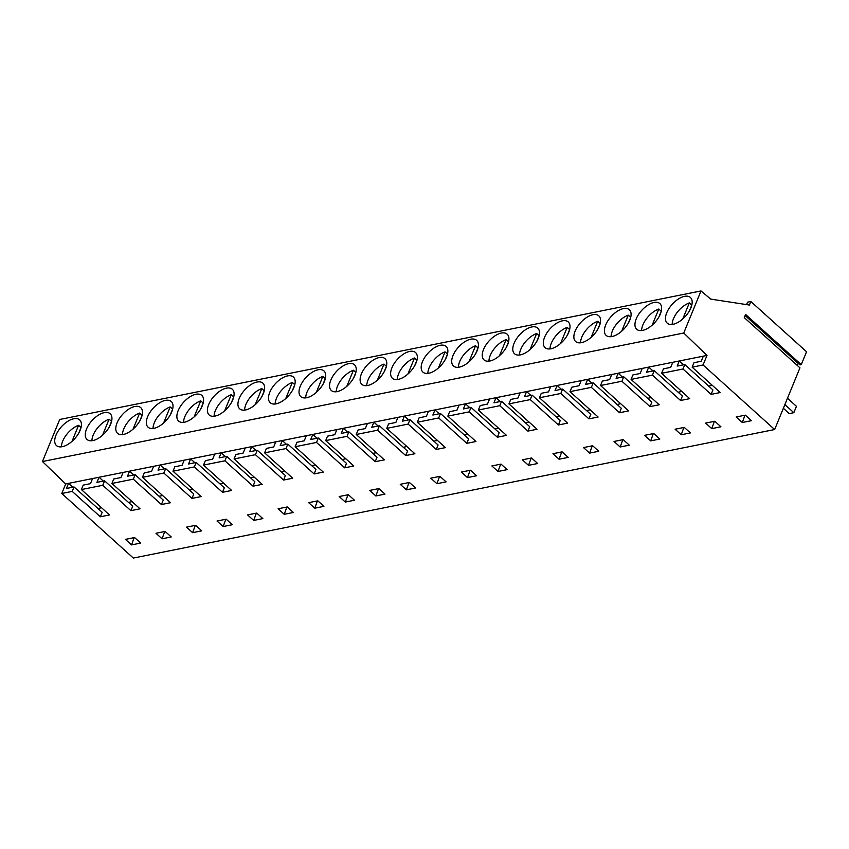 <?xml version="1.0" encoding="UTF-8"?>
<svg xmlns="http://www.w3.org/2000/svg" width="849" height="849" viewBox="0 0 849 849"><rect width="100%" height="100%" fill="white"/><g stroke="black" fill="none" stroke-linecap="round" stroke-linejoin="round"><path stroke-width="1.27" d="M672.153 324.435A17.298 8.936 -48 0 1 689.335 302.913L691.786 305.12L689.462 310.798M689.335 302.913L682.745 318.991M661.265 311.222L658.92 316.921M661.254 311.243L658.792 309.025A17.298 8.936 -48 0 0 641.611 330.548M658.792 309.025L652.202 325.103M611.078 336.671A17.298 8.936 -48 0 1 628.26 315.149L630.711 317.367L628.387 323.044M628.26 315.149L621.67 331.227M783.362 408.295L789.252 413.612L793.836 412.688L796.447 406.331L787.479 398.245M793.836 412.688L784.869 404.602M799.949 367.84L774.649 429.53L133.346 558.058L61.775 493.502L65.691 483.941L42.45 461.538L59.706 419.47L701.009 290.942L710.687 299.103L749.402 305.046L750.845 301.512L806.55 351.751L801.254 364.656L745.56 314.417L744.255 317.6L799.949 367.84M745.189 315.297L800.161 364.879L801.254 364.656M797.296 365.441L798.421 363.308M774.649 429.53L703.068 364.974L706.994 355.423L683.753 333.02L701.009 290.942M703.068 364.974L692.137 367.171L720.27 392.535L711.112 394.371L682.978 369.007L661.604 373.284L689.728 398.659L680.569 400.495L682.394 396.037L654.271 370.673L646.63 372.202L648.721 367.097L65.691 483.941M61.775 493.502L72.218 491.401L100.341 516.776L109.51 514.94L81.377 489.565L102.75 485.288L130.884 510.652L140.043 508.816L111.919 483.452L133.293 479.165L161.427 504.539L170.585 502.704L142.452 477.329L163.836 473.042L191.959 498.416L201.117 496.58L172.994 471.206L194.368 466.929L222.502 492.293L231.66 490.457L203.527 465.093L224.911 460.805L253.034 486.18L262.203 484.344L234.069 458.969L255.443 454.682L283.577 480.056L292.735 478.22L264.601 452.846L285.986 448.569L314.109 473.933L323.278 472.097L295.144 446.733L316.518 442.446L344.652 467.82L353.81 465.984L325.687 440.61L347.061 436.322L375.184 461.697L384.353 459.861L356.219 434.486L377.593 430.21L405.726 455.573L414.885 453.737L386.762 428.374L408.136 424.086L436.269 449.45L445.428 447.614L417.294 422.25L438.678 417.963L466.801 443.337L475.96 441.501L447.837 416.127L469.21 411.85L497.344 437.214L506.503 435.378L478.369 410.014L499.753 405.726L527.876 431.09L537.046 429.254L508.912 403.891L530.285 399.603L558.419 424.978L567.578 423.142L539.455 397.767L560.828 393.48L588.951 418.854L598.12 417.018L569.987 391.644L591.36 387.367L619.494 412.731L628.653 410.895L600.53 385.531L621.903 381.243L650.026 406.618L659.195 404.782L631.062 379.407L652.435 375.12L680.569 400.495M192.617 532.673L201.775 530.837L195.652 525.308L186.483 527.144L192.617 532.673L195.281 525.382M690.386 432.916L681.227 434.752L675.093 429.223L684.262 427.387L690.386 432.916M742.302 422.505L751.461 420.669L745.337 415.15L736.168 416.986L742.302 422.505L744.966 415.225M284.224 514.314L293.393 512.478L287.259 506.949L278.101 508.784L284.224 514.314L286.888 507.023M375.842 495.954L385 494.118L378.877 488.589L369.718 490.425L375.842 495.954L378.505 488.663M406.384 489.831L400.25 484.301L409.42 482.465L415.543 487.995L406.384 489.831L409.038 482.54M528.534 465.348L537.693 463.512L531.57 457.982L522.411 459.818L528.534 465.348L531.198 458.057M650.684 440.864L659.843 439.029L653.719 433.51L644.561 435.346L650.684 440.864L653.348 433.584M507.161 469.635L497.992 471.471L491.868 465.942L501.027 464.106L507.161 469.635M345.31 502.067L354.468 500.231L348.345 494.702L339.176 496.538L345.31 502.067L347.963 494.787M314.767 508.19L323.925 506.354L317.802 500.825L308.643 502.661L314.767 508.19L317.43 500.899M629.311 445.152L620.152 446.988L614.018 441.459L623.187 439.623L629.311 445.152M559.067 459.224L568.236 457.388L562.102 451.87L552.943 453.706L559.067 459.224L561.73 451.944M720.928 426.792L711.759 428.628L705.636 423.099L714.794 421.263L720.928 426.792M253.692 520.426L262.85 518.59L256.727 513.072L247.568 514.908L253.692 520.426L256.356 513.146M223.149 526.55L232.318 524.714L226.184 519.185L217.026 521.021L223.149 526.55L225.813 519.259M598.768 451.275L589.609 453.111L583.486 447.582L592.644 445.746L598.768 451.275M476.618 475.748L467.459 477.584L461.325 472.065L470.495 470.229L476.618 475.748M436.917 483.707L430.793 478.178L439.952 476.342L446.086 481.871L436.917 483.707L439.58 476.416M171.243 536.95L162.074 538.786L155.951 533.268L165.109 531.432L171.243 536.95M140.701 543.073L131.542 544.909L125.408 539.38L134.577 537.544L140.701 543.073M750.845 301.512L747.555 302.17L746.547 304.611M798.145 363.361L745.104 315.52M683.753 333.02L42.45 461.538M115.804 429.297A17.298 8.936 -48 0 0 117.544 433.33A17.298 8.936 -48 0 0 132.932 429.254A17.298 8.936 -48 0 0 142.473 411.659A17.298 8.936 -48 0 0 140.722 407.626A17.298 8.936 -48 0 0 125.334 411.701A17.298 8.936 -48 0 0 115.804 429.297M81.387 423.906A17.298 8.936 -48 0 0 79.647 419.873A17.298 8.936 -48 0 0 64.259 423.948A17.298 8.936 -48 0 0 54.729 441.533A17.298 8.936 -48 0 0 56.469 445.566A17.298 8.936 -48 0 0 71.857 441.491A17.298 8.936 -48 0 0 81.387 423.906M85.271 435.42A17.298 8.936 -48 0 0 87.012 439.442A17.298 8.936 -48 0 0 102.4 435.378A17.298 8.936 -48 0 0 111.93 417.782A17.298 8.936 -48 0 0 110.19 413.75A17.298 8.936 -48 0 0 94.801 417.825A17.298 8.936 -48 0 0 85.271 435.42M299.028 392.578A17.298 8.936 -48 0 0 300.779 396.61A17.298 8.936 -48 0 0 316.168 392.535A17.298 8.936 -48 0 0 325.698 374.94A17.298 8.936 -48 0 0 323.957 370.907A17.298 8.936 -48 0 0 308.569 374.982A17.298 8.936 -48 0 0 299.028 392.578M264.623 387.186A17.298 8.936 -48 0 0 262.872 383.154A17.298 8.936 -48 0 0 247.494 387.218A17.298 8.936 -48 0 0 237.953 404.814A17.298 8.936 -48 0 0 239.705 408.847A17.298 8.936 -48 0 0 255.082 404.771A17.298 8.936 -48 0 0 264.623 387.186M268.496 398.69A17.298 8.936 -48 0 0 270.237 402.723A17.298 8.936 -48 0 0 285.625 398.659A17.298 8.936 -48 0 0 295.155 381.063A17.298 8.936 -48 0 0 293.414 377.03A17.298 8.936 -48 0 0 278.026 381.105A17.298 8.936 -48 0 0 268.496 398.69M482.264 355.858A17.298 8.936 -48 0 0 484.004 359.891A17.298 8.936 -48 0 0 499.392 355.816A17.298 8.936 -48 0 0 508.922 338.22A17.298 8.936 -48 0 0 507.182 334.188A17.298 8.936 -48 0 0 491.794 338.263A17.298 8.936 -48 0 0 482.264 355.858M447.848 350.457A17.298 8.936 -48 0 0 446.107 346.434A17.298 8.936 -48 0 0 430.719 350.499A17.298 8.936 -48 0 0 421.189 368.095A17.298 8.936 -48 0 0 422.929 372.127A17.298 8.936 -48 0 0 438.317 368.052A17.298 8.936 -48 0 0 447.848 350.457M451.721 361.971A17.298 8.936 -48 0 0 453.472 366.004A17.298 8.936 -48 0 0 468.85 361.939A17.298 8.936 -48 0 0 478.39 344.344A17.298 8.936 -48 0 0 476.639 340.311A17.298 8.936 -48 0 0 461.262 344.386A17.298 8.936 -48 0 0 451.721 361.971M661.615 307.625A17.298 8.936 -48 0 0 659.875 303.592A17.298 8.936 -48 0 0 644.487 307.667A17.298 8.936 -48 0 0 634.956 325.252A17.298 8.936 -48 0 0 636.697 329.285A17.298 8.936 -48 0 0 652.085 325.209A17.298 8.936 -48 0 0 661.615 307.625M631.072 313.737A17.298 8.936 -48 0 0 629.332 309.715A17.298 8.936 -48 0 0 613.944 313.78A17.298 8.936 -48 0 0 604.414 331.375A17.298 8.936 -48 0 0 606.154 335.408A17.298 8.936 -48 0 0 621.542 331.333A17.298 8.936 -48 0 0 631.072 313.737M692.158 301.501A17.298 8.936 -48 0 0 690.407 297.468A17.298 8.936 -48 0 0 675.019 301.544A17.298 8.936 -48 0 0 665.489 319.139A17.298 8.936 -48 0 0 667.229 323.161A17.298 8.936 -48 0 0 682.617 319.097A17.298 8.936 -48 0 0 692.158 301.501M543.339 343.612A17.298 8.936 -48 0 0 545.079 347.644A17.298 8.936 -48 0 0 560.467 343.569A17.298 8.936 -48 0 0 569.997 325.984A17.298 8.936 -48 0 0 568.257 321.951A17.298 8.936 -48 0 0 552.869 326.027A17.298 8.936 -48 0 0 543.339 343.612M539.465 332.097A17.298 8.936 -48 0 0 537.714 328.075A17.298 8.936 -48 0 0 522.337 332.139A17.298 8.936 -48 0 0 512.796 349.735A17.298 8.936 -48 0 0 514.547 353.768A17.298 8.936 -48 0 0 529.925 349.692A17.298 8.936 -48 0 0 539.465 332.097M573.871 337.499A17.298 8.936 -48 0 0 575.622 341.521A17.298 8.936 -48 0 0 591.01 337.456A17.298 8.936 -48 0 0 600.54 319.861A17.298 8.936 -48 0 0 598.8 315.828A17.298 8.936 -48 0 0 583.412 319.903A17.298 8.936 -48 0 0 573.871 337.499M360.114 380.331A17.298 8.936 -48 0 0 361.854 384.364A17.298 8.936 -48 0 0 377.243 380.299A17.298 8.936 -48 0 0 386.773 362.703A17.298 8.936 -48 0 0 385.032 358.671A17.298 8.936 -48 0 0 369.644 362.746A17.298 8.936 -48 0 0 360.114 380.331M356.23 368.827A17.298 8.936 -48 0 0 354.489 364.794A17.298 8.936 -48 0 0 339.101 368.859A17.298 8.936 -48 0 0 329.571 386.454A17.298 8.936 -48 0 0 331.312 390.487A17.298 8.936 -48 0 0 346.7 386.412A17.298 8.936 -48 0 0 356.23 368.827M390.646 374.218A17.298 8.936 -48 0 0 392.387 378.251A17.298 8.936 -48 0 0 407.775 374.176A17.298 8.936 -48 0 0 417.315 356.58A17.298 8.936 -48 0 0 415.564 352.547A17.298 8.936 -48 0 0 400.176 356.622A17.298 8.936 -48 0 0 390.646 374.218M176.879 417.061A17.298 8.936 -48 0 0 178.63 421.083A17.298 8.936 -48 0 0 194.007 417.018A17.298 8.936 -48 0 0 203.548 399.423A17.298 8.936 -48 0 0 201.797 395.39A17.298 8.936 -48 0 0 186.419 399.465A17.298 8.936 -48 0 0 176.879 417.061M173.005 405.546A17.298 8.936 -48 0 0 171.265 401.513A17.298 8.936 -48 0 0 155.876 405.578A17.298 8.936 -48 0 0 146.346 423.173A17.298 8.936 -48 0 0 148.087 427.206A17.298 8.936 -48 0 0 163.475 423.131A17.298 8.936 -48 0 0 173.005 405.546M207.421 410.937A17.298 8.936 -48 0 0 209.162 414.97A17.298 8.936 -48 0 0 224.55 410.895A17.298 8.936 -48 0 0 234.08 393.299A17.298 8.936 -48 0 0 232.339 389.267A17.298 8.936 -48 0 0 216.951 393.342A17.298 8.936 -48 0 0 207.421 410.937M706.994 355.423L648.721 367.097L652.977 370.928M692.137 367.171L693.962 362.714L701.232 361.26L703.333 356.156M661.604 373.284L663.43 368.837L670.699 367.373L672.79 362.279M682.978 369.007L684.803 364.55L677.173 366.078L679.264 360.974L683.509 364.805M681.768 391.485L678.149 392.206M652.435 375.12L654.271 370.673M631.062 379.407L632.887 374.95L640.157 373.496L642.247 368.392M651.236 397.597L647.607 398.33M650.026 406.618L651.862 402.161L623.728 376.786L616.098 378.314L618.189 373.22L622.434 377.052M621.903 381.243L623.728 376.786M600.53 385.531L602.355 381.074L609.624 379.62L611.715 374.515M712.311 385.361L708.682 386.093M711.112 394.371L712.937 389.924L684.803 364.55M711.759 428.628L714.423 421.337M681.227 434.752L683.88 427.461M580.536 342.794A17.298 8.936 -48 0 1 597.717 321.272L600.179 323.48L597.845 329.157M597.717 321.272L591.127 337.35M569.647 329.582L567.312 335.281M569.637 329.603L567.185 327.396A17.298 8.936 -48 0 0 550.003 348.907M567.185 327.396L560.584 343.463M519.461 355.031A17.298 8.936 -48 0 1 536.642 333.508L539.104 335.726L536.77 341.404M536.642 333.508L530.052 349.586M569.987 391.644L571.812 387.197L579.082 385.733L581.172 380.639M591.36 387.367L593.196 382.91L585.555 384.438L587.646 379.333L591.902 383.164M590.161 409.844L586.532 410.566M588.951 418.854L590.787 414.397L562.654 389.033L555.023 390.561L557.114 385.457L561.359 389.288M560.828 393.48L562.654 389.033M539.455 397.767L541.28 393.31L548.55 391.856L550.64 386.751M559.618 415.957L555.999 416.689M558.419 424.978L560.244 420.52L532.111 395.146L524.48 396.685L526.571 391.58L530.827 395.411M530.285 399.603L532.111 395.146M508.912 403.891L510.737 399.433L518.007 397.979L520.097 392.875M620.693 403.721L617.074 404.453M619.494 412.731L621.319 408.284L593.196 382.91M620.152 446.988L622.805 439.697M589.609 453.111L592.273 445.821M488.928 361.154A17.298 8.936 -48 0 1 506.11 339.632L508.562 341.85L506.237 347.517M506.11 339.632L499.509 355.71M478.029 347.941L475.695 353.64M478.019 347.963L475.567 345.755A17.298 8.936 -48 0 0 458.386 367.277M475.567 345.755L468.977 361.833M427.854 373.39A17.298 8.936 -48 0 1 445.035 351.868L447.487 354.086L445.163 359.764M445.035 351.868L438.434 367.946M478.369 410.014L480.205 405.557L487.464 404.092L489.565 398.998M499.753 405.726L501.579 401.269L493.938 402.797L496.039 397.693L500.284 401.524M498.543 428.204L494.925 428.925M497.344 437.214L499.17 432.757L471.036 407.393L463.405 408.921L465.496 403.816L469.741 407.647M469.21 411.85L471.036 407.393M447.837 416.127L449.662 411.669L456.932 410.216L459.022 405.111M468.011 434.327L464.382 435.049M466.801 443.337L468.627 438.88L440.504 413.505L432.863 415.044L434.964 409.94L439.209 413.771M438.678 417.963L440.504 413.505M417.294 422.25L419.119 417.793L426.389 416.339L428.48 411.234M529.086 422.08L525.457 422.813M527.876 431.09L529.702 426.644L501.579 401.269M497.992 471.471L500.655 464.18M397.311 379.514A17.298 8.936 -48 0 1 414.492 357.991L416.944 360.209L414.62 365.877M414.492 357.991L407.902 374.069M386.422 366.301L384.077 372M386.412 366.322L383.95 364.115A17.298 8.936 -48 0 0 366.768 385.637M383.95 364.115L377.359 380.193M336.236 391.75A17.298 8.936 -48 0 1 353.417 370.228L355.869 372.446L353.545 378.123M353.417 370.228L346.827 386.306M386.762 428.374L388.587 423.916L395.857 422.462L397.948 417.358M408.136 424.086L409.961 419.629L402.33 421.157L404.421 416.052L408.666 419.894M406.926 446.563L403.307 447.285M405.726 455.573L407.552 451.116L379.429 425.752L371.788 427.28L373.878 422.176L378.134 426.007M377.593 430.21L379.429 425.752M356.219 434.486L358.045 430.029L365.314 428.575L367.405 423.471M376.394 452.687L372.764 453.408M375.184 461.697L377.02 457.24L348.886 431.865L341.256 433.404L343.346 428.299L347.591 432.13M347.061 436.322L348.886 431.865M325.687 440.61L327.512 436.153L334.782 434.699L336.873 429.594M437.468 440.44L433.839 441.172M436.269 449.45L438.095 445.003L409.961 419.629M467.459 477.584L470.123 470.304M305.693 397.873A17.298 8.936 -48 0 1 322.875 376.351L325.337 378.569L323.002 384.236M322.875 376.351L316.284 392.429M294.805 384.661L292.47 390.36M294.794 384.682L292.343 382.474A17.298 8.936 -48 0 0 275.161 403.997M292.343 382.474L285.742 398.552M244.618 410.109A17.298 8.936 -48 0 1 261.8 388.587L264.262 390.805L261.927 396.483M261.8 388.587L255.209 404.665M295.144 446.733L296.97 442.276L304.239 440.822L306.33 435.717M316.518 442.446L318.354 437.988L310.713 439.517L312.803 434.423L317.059 438.254M315.319 464.923L311.689 465.645M314.109 473.933L315.945 469.476L287.811 444.112L280.181 445.64L282.271 440.535L286.516 444.367M285.986 448.569L287.811 444.112M264.601 452.846L266.437 448.399L273.707 446.935L275.798 441.83M284.776 471.046L281.157 471.768M283.577 480.056L285.402 475.599L257.268 450.235L249.638 451.764L251.728 446.659L255.984 450.49M255.443 454.682L257.268 450.235M234.069 458.969L235.895 454.512L243.164 453.058L245.255 447.954M345.851 458.8L342.232 459.532M344.652 467.82L346.477 463.363L318.354 437.988M214.086 416.233A17.298 8.936 -48 0 1 231.268 394.711L233.719 396.929L231.395 402.596M231.268 394.711L224.667 410.789M203.187 403.02L200.852 408.719M203.176 403.042L200.725 400.834A17.298 8.936 -48 0 0 183.543 422.356M200.725 400.834L194.134 416.912M153 428.469A17.298 8.936 -48 0 1 170.193 406.947L172.644 409.165L170.32 414.843M170.193 406.947L163.592 423.025M203.527 465.093L205.362 460.636L212.621 459.182L214.723 454.077M224.911 460.805L226.736 456.348L219.095 457.876L221.196 452.782L225.441 456.613M223.701 483.283L220.082 484.004M222.502 492.293L224.327 487.835L196.193 462.472L188.563 464L190.654 458.895L194.899 462.726M194.368 466.929L196.193 462.472M172.994 471.206L174.82 466.759L182.089 465.294L184.18 460.2M193.169 489.406L189.539 490.128M191.959 498.416L193.784 493.959L165.661 468.595L158.02 470.123L160.121 465.019L164.366 468.85M163.836 473.042L165.661 468.595M142.452 477.329L144.277 472.872L151.547 471.418L153.637 466.313M254.244 477.159L250.614 477.891M253.034 486.18L254.859 481.723L226.736 456.348M122.468 434.592A17.298 8.936 -48 0 1 139.65 413.07L142.101 415.288L139.777 420.966M139.65 413.07L133.06 429.148M111.58 421.38L109.234 427.079M111.569 421.401L109.107 419.194A17.298 8.936 -48 0 0 91.925 440.716M109.107 419.194L102.517 435.272M61.393 446.829A17.298 8.936 -48 0 1 78.575 425.307L81.026 427.525L78.702 433.202M78.575 425.307L71.985 441.384M111.919 483.452L113.745 478.995L121.014 477.541L123.105 472.437M133.293 479.165L135.118 474.708L127.488 476.236L129.579 471.142L133.824 474.973M132.083 501.642L128.464 502.364M130.884 510.652L132.709 506.206L104.586 480.831L96.945 482.359L99.036 477.255L103.291 481.086M102.75 485.288L104.586 480.831M81.377 489.565L83.202 485.119L90.472 483.654L92.562 478.56M101.551 507.766L97.922 508.487M100.341 516.776L102.177 512.318L74.043 486.955L66.413 488.483L68.504 483.378L72.749 487.209M72.218 491.401L74.043 486.955M162.626 495.519L158.996 496.251M161.427 504.539L163.252 500.082L135.118 474.708M162.074 538.786L164.738 531.506M131.542 544.909L134.195 537.619"/></g></svg>
